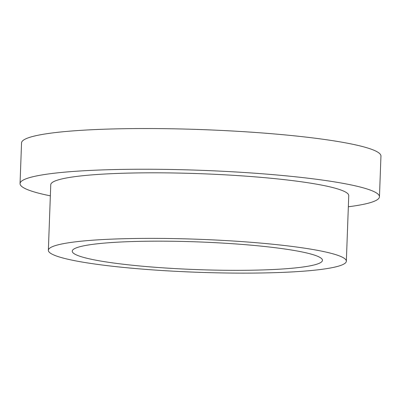 <?xml version="1.0" encoding="UTF-8"?>
<svg xmlns="http://www.w3.org/2000/svg" width="401" height="401" viewBox="0 0 401 401"><rect width="100%" height="100%" fill="white"/><g stroke="black" fill="none" stroke-linecap="round" stroke-linejoin="round"><path stroke-width="0.6" d="M50.351 195.843A179.823 19.905 2.1 0 1 20.05 183.598A179.823 19.905 2.1 0 1 25.188 179.137A179.823 19.905 2.1 0 1 221.608 171.207A179.823 19.905 2.1 0 1 379.456 196.776A179.823 19.905 2.1 0 1 374.318 201.242A179.823 19.905 2.1 0 1 348.339 206.771M20.05 183.598L21.544 142.906A179.823 19.905 2.1 0 1 26.682 138.44A179.823 19.905 2.1 0 1 223.101 130.515A179.823 19.905 2.1 0 1 380.95 156.084L379.456 196.776M52.616 246.585A149.097 16.506 2.1 0 1 215.467 240.014A149.097 16.506 2.1 0 1 346.344 261.211A149.097 16.506 2.1 0 1 342.083 264.911A149.097 16.506 2.1 0 1 179.232 271.487A149.097 16.506 2.1 0 1 48.356 250.284A149.097 16.506 2.1 0 1 52.616 246.585M48.356 250.284L50.757 184.726A149.097 16.506 2.1 0 1 55.017 181.021A149.097 16.506 2.1 0 1 217.873 174.45A149.097 16.506 2.1 0 1 348.75 195.653L346.344 261.211M318.88 263.442A125.192 13.86 2.1 0 1 182.134 268.961A125.192 13.86 2.1 0 1 72.24 251.161A125.192 13.86 2.1 0 1 75.819 248.054A125.192 13.86 2.1 0 1 212.565 242.535A125.192 13.86 2.1 0 1 322.459 260.334A125.192 13.86 2.1 0 1 318.88 263.442"/></g></svg>
